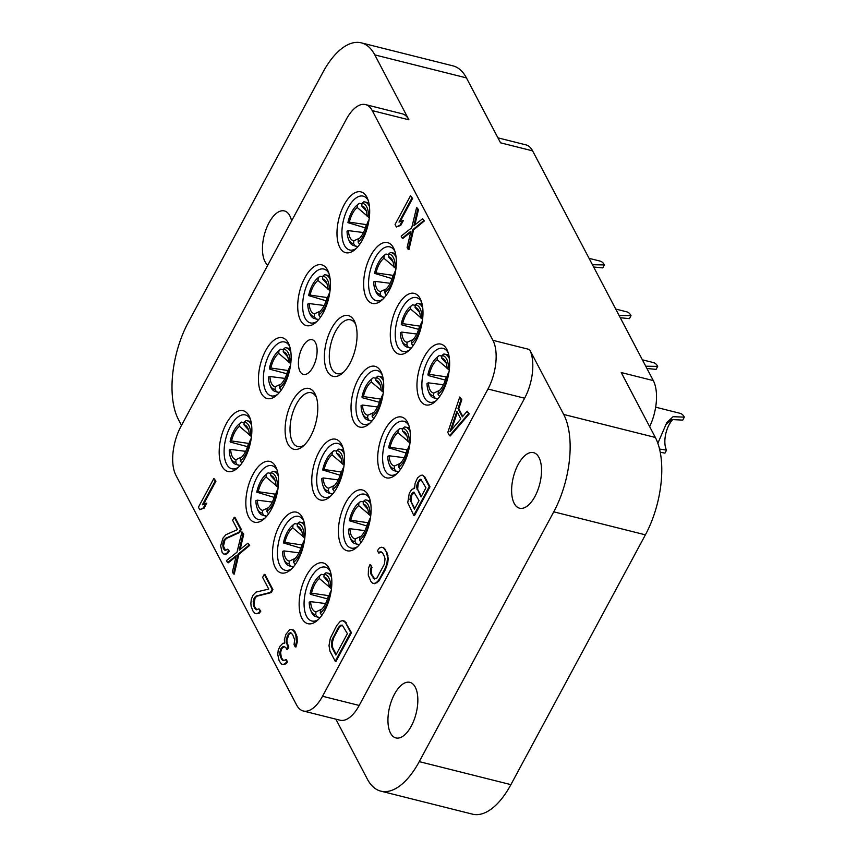 <?xml version="1.0" encoding="UTF-8"?>
<svg xmlns="http://www.w3.org/2000/svg" width="857" height="857" viewBox="0 0 857 857"><rect width="100%" height="100%" fill="white"/><g stroke="black" fill="none" stroke-linecap="round" stroke-linejoin="round"><path stroke-width="1.29" d="M529.583 349.527A35.812 17.044 104.1 0 1 524.623 398.216L359.19 705.45A35.812 17.044 104.1 0 1 339.983 720.201L303.324 710.999A35.812 17.044 -75.9 0 1 296.586 704.979L175.899 475.26A35.812 17.044 -75.9 0 1 180.87 426.572L346.292 119.337A35.812 17.044 -75.9 0 1 365.5 104.586A35.812 17.044 -75.9 0 1 372.249 110.607L492.925 340.325L529.583 349.527L563.692 414.445L655.337 437.456L621.229 372.538L653.302 380.594L532.615 150.864L500.542 142.819L466.433 77.891L374.798 54.891L408.907 119.809L372.249 110.607M655.337 437.456A71.613 34.076 104.1 0 1 645.396 534.832L510.901 784.637A71.613 34.076 104.1 0 1 472.464 814.15L380.829 791.14A71.613 34.076 -75.9 0 1 367.342 779.109L335.858 719.162M181.513 425.372L178.449 419.544A71.613 34.076 -75.9 0 1 188.379 322.168L322.885 72.363A71.613 34.076 -75.9 0 1 361.311 42.85A71.613 34.076 -75.9 0 1 374.798 54.891M365.5 104.586L402.158 113.788A35.812 17.044 104.1 0 1 408.907 119.809M267.78 265.156A28.645 13.626 104.1 0 1 269.012 222.734A28.645 13.626 104.1 0 1 284.385 210.929A28.645 13.626 104.1 0 1 291.594 220.935M303.324 710.999A35.812 17.044 -75.9 0 0 322.532 696.248L487.965 389.014A35.812 17.044 -75.9 0 0 492.925 340.325M424.119 357.026A31.334 14.912 -75.9 0 0 417.895 394.402A31.334 14.912 -75.9 0 0 434.703 402.029A31.334 14.912 -75.9 0 0 442.48 391.981A31.334 14.912 -75.9 0 0 447.536 350.909A31.334 14.912 -75.9 0 0 424.119 357.026M384.847 429.957A31.334 14.912 -75.9 0 0 378.623 467.333A31.334 14.912 -75.9 0 0 395.441 474.96A31.334 14.912 -75.9 0 0 403.219 464.912A31.334 14.912 -75.9 0 0 408.275 423.84A31.334 14.912 -75.9 0 0 384.847 429.957M345.575 502.888A31.334 14.912 -75.9 0 0 339.351 540.264A31.334 14.912 -75.9 0 0 356.169 547.891A31.334 14.912 -75.9 0 0 363.946 537.842A31.334 14.912 -75.9 0 0 369.003 496.771A31.334 14.912 -75.9 0 0 345.575 502.888M306.313 575.818A31.334 14.912 -75.9 0 0 300.089 613.194A31.334 14.912 -75.9 0 0 316.897 620.822A31.334 14.912 -75.9 0 0 324.674 610.773A31.334 14.912 -75.9 0 0 329.731 569.701A31.334 14.912 -75.9 0 0 306.313 575.818M397.466 306.281A31.334 14.912 -75.9 0 0 391.242 343.668A31.334 14.912 -75.9 0 0 408.05 351.284A31.334 14.912 -75.9 0 0 415.827 341.247A31.334 14.912 -75.9 0 0 420.883 300.175A31.334 14.912 -75.9 0 0 397.466 306.281M358.194 379.212A31.334 14.912 -75.9 0 0 351.97 416.598A31.334 14.912 -75.9 0 0 368.778 424.215A31.334 14.912 -75.9 0 0 376.555 414.177A31.334 14.912 -75.9 0 0 381.611 373.106A31.334 14.912 -75.9 0 0 358.194 379.212M318.922 452.153A31.334 14.912 -75.9 0 0 312.698 489.529A31.334 14.912 -75.9 0 0 329.517 497.146A31.334 14.912 -75.9 0 0 337.294 487.108A31.334 14.912 -75.9 0 0 342.35 446.036A31.334 14.912 -75.9 0 0 318.922 452.153M279.65 525.084A31.334 14.912 -75.9 0 0 273.426 562.46A31.334 14.912 -75.9 0 0 290.244 570.076A31.334 14.912 -75.9 0 0 298.022 560.039A31.334 14.912 -75.9 0 0 303.078 518.967A31.334 14.912 -75.9 0 0 279.65 525.084M370.802 255.547A31.334 14.912 -75.9 0 0 364.579 292.923A31.334 14.912 -75.9 0 0 381.397 300.55A31.334 14.912 -75.9 0 0 389.174 290.502A31.334 14.912 -75.9 0 0 394.231 249.43A31.334 14.912 -75.9 0 0 370.802 255.547M331.541 328.477A31.334 14.912 -75.9 0 0 325.317 365.853A31.334 14.912 -75.9 0 0 342.125 373.481A31.334 14.912 -75.9 0 0 349.902 363.432A31.334 14.912 -75.9 0 0 354.959 322.361A31.334 14.912 -75.9 0 0 331.541 328.477M292.269 401.408A31.334 14.912 -75.9 0 0 286.045 438.784A31.334 14.912 -75.9 0 0 302.853 446.411A31.334 14.912 -75.9 0 0 310.63 436.363A31.334 14.912 -75.9 0 0 315.687 395.291A31.334 14.912 -75.9 0 0 292.269 401.408M252.997 474.339A31.334 14.912 -75.9 0 0 246.773 511.715A31.334 14.912 -75.9 0 0 263.592 519.342A31.334 14.912 -75.9 0 0 271.369 509.294A31.334 14.912 -75.9 0 0 276.425 468.222A31.334 14.912 -75.9 0 0 252.997 474.339M344.15 204.812A31.334 14.912 -75.9 0 0 337.926 242.188A31.334 14.912 -75.9 0 0 354.744 249.815A31.334 14.912 -75.9 0 0 362.522 239.767A31.334 14.912 -75.9 0 0 367.578 198.695A31.334 14.912 -75.9 0 0 344.15 204.812M304.878 277.743A31.334 14.912 -75.9 0 0 298.654 315.119A31.334 14.912 -75.9 0 0 315.472 322.746A31.334 14.912 -75.9 0 0 323.25 312.698A31.334 14.912 -75.9 0 0 328.306 271.626A31.334 14.912 -75.9 0 0 304.878 277.743M265.616 350.674A31.334 14.912 -75.9 0 0 259.392 388.05A31.334 14.912 -75.9 0 0 276.2 395.677A31.334 14.912 -75.9 0 0 283.978 385.629A31.334 14.912 -75.9 0 0 289.034 344.557A31.334 14.912 -75.9 0 0 265.616 350.674M226.344 423.604A31.334 14.912 -75.9 0 0 220.12 460.98A31.334 14.912 -75.9 0 0 236.928 468.608A31.334 14.912 -75.9 0 0 244.706 458.559A31.334 14.912 -75.9 0 0 249.762 417.488A31.334 14.912 -75.9 0 0 226.344 423.604M302.51 347.064A17.901 8.516 104.1 0 1 312.119 339.693A17.901 8.516 104.1 0 1 313.009 367.042A17.901 8.516 104.1 0 1 303.399 374.423A17.901 8.516 104.1 0 1 302.51 347.064M449.539 435.742L450.3 435.934L469.261 413.877L467.183 411.189L462.362 416.856L457.992 408.532L461.066 399.544L459.748 397.048L447.793 432.41L449.539 435.742L468.5 413.685L467.183 411.189M462.769 416.373L458.752 408.725L461.827 399.737L459.748 397.048M414.552 488.351L411.821 489.358L409.292 493.214L407.761 502.652L413.77 515.336L429.228 486.626L423.979 476.631L422.555 475.164L420.701 475.335L417.52 477.938L415.109 483.252L414.552 488.383L413.792 488.158M413.77 515.336L414.531 515.528L429.989 486.808L424.74 476.824L422.555 475.164M374.734 579.011L371.767 574.383L371.22 569.637L371.992 567.388L370.685 564.892L369.913 564.699L368.489 568.17L368.264 575.165L370.995 581.603L372.42 583.081L374.713 583.713L378.665 581.325L385.457 569.519L387.76 562.77L388.2 558.668L387.225 553.086L383.829 547.869L381.536 547.237L379.351 548.019L377.487 550.655L378.794 553.151L381.526 551.94M335.226 661.197L335.987 661.39L351.456 632.67L344.782 621.218L342.489 620.586L340.293 621.357L336.683 625.61L330.32 638.251L329.002 645.632L329.977 651.213L335.226 661.197L350.684 632.487L345.446 622.493L342.489 620.586M240.185 549.348L243.752 534.072L241.942 531.876L237.014 552.197L226.484 560.596L227.534 562.588L236.232 555.647L232.429 571.908L233.479 573.911L238.064 554.2L248.937 545.202L247.887 543.199L239.189 550.151L242.992 533.879L241.942 531.876M227.534 562.588L228.294 562.781L235.996 556.632M233.479 573.911L234.24 574.104L238.835 554.393L249.698 545.384L247.887 543.199M414.884 224.898L418.452 209.611L416.641 207.426L411.724 227.748L401.183 236.136L402.233 238.139L410.932 231.186L407.129 247.459L408.178 249.451L412.774 229.74L423.637 220.742L422.587 218.739L413.888 225.691L417.691 209.419L416.641 207.426M402.233 238.139L402.994 238.321L410.696 232.172M408.178 249.451L408.939 249.644L413.535 229.933L424.397 220.935L422.587 218.739M396.373 226.976L400.755 225.391L403.379 220.506L399.008 222.092L411.831 198.267L410.524 195.771L395.056 224.48L396.373 226.976L399.983 225.198L402.619 220.313M400.187 221.513L412.592 198.46L410.524 195.771M225.584 550.515L223.441 546.134L224.877 540.189L226.537 538.41L239.66 532.465L241.31 529.412L235.011 517.424L234.24 517.232L232.601 520.285L237.496 529.605L225.884 534.725L223.056 538.003L220.645 545.78L222.102 552.272L223.656 553.986L225.016 554.104L227.03 552.99L228.519 550.88L227.651 549.208L225.134 550.601L223.227 548.212L222.82 543.724L224.106 539.996L225.777 538.217L238.899 532.272L240.538 529.219L234.24 517.232M223.656 553.986L225.777 554.286L227.801 553.183L229.29 551.072L227.651 549.208M199.735 509.69L204.116 508.105L206.751 503.209L202.37 504.805L215.193 480.981L213.886 478.474L198.428 507.194L199.735 509.69L203.355 507.912L205.98 503.027M203.548 504.216L215.964 481.163L213.886 478.474M256.821 609.83L254.7 606.874L253.94 604.174L255.15 597.822L256.907 596.215L271.251 592.594L272.89 589.541L265.017 574.554L264.256 574.361L262.617 577.414L268.734 589.07L256.029 592.101L253.072 595.133L251.315 599.214L250.876 603.328L251.09 606.21L252.954 610.987L254.808 613.28L256.339 613.73L258.535 612.948L260.067 610.923L258.975 608.845L256.232 609.809L253.94 606.681L253.179 601.518L254.39 597.629L256.136 596.022L270.48 592.401L272.13 589.348L264.256 574.361M256.339 613.73L259.296 613.141L260.828 611.116L258.975 608.845M283.003 664.464L285.949 663.875L287.491 661.85L286.399 659.772L282.896 660.554L281.471 659.087L279.832 654.727L279.832 652.252L281.042 648.363L282.799 646.756L283.892 646.371L285.863 647.646L286.731 649.306L288.048 646.864L286.195 642.097L286.195 639.622L288.391 633.901L290.362 632.702L292.548 634.394L294.626 639.59L294.069 644.721L295.162 646.799L296.479 641.893L295.719 634.255L292.773 629.874L289.923 629.402L285.981 634.266L284.331 639.793L284.77 643.093L282.906 643.264L279.95 646.285L278.193 650.367L277.754 654.48L279.168 660.886L281.471 664.025L283.003 664.464L285.188 663.682L286.72 661.658L285.627 659.579M283.485 660.565L281.364 657.608L280.593 652.445L281.803 648.556L284.353 646.671M286.731 649.306L287.502 649.499L288.809 647.056L286.956 642.279L286.956 639.815L289.152 634.094L291.08 632.916M295.162 646.799L295.933 646.992L297.25 642.075L297.036 636.719L294.733 631.116L291.241 629.434M380.829 791.14A71.613 34.076 -75.9 0 0 419.255 761.627L553.761 511.833A71.613 34.076 -75.9 0 0 563.692 414.445M518.174 464.451A28.645 13.626 104.1 0 1 533.547 452.646A28.645 13.626 104.1 0 1 534.972 496.407A28.645 13.626 104.1 0 1 519.599 508.212A28.645 13.626 104.1 0 1 518.174 464.451M394.499 694.149A28.645 13.626 -75.9 0 0 395.913 737.92A28.645 13.626 -75.9 0 0 411.285 726.115A28.645 13.626 -75.9 0 0 409.871 682.343A28.645 13.626 -75.9 0 0 394.499 694.149M653.302 380.594A35.812 17.044 104.1 0 1 649.66 426.657M497.928 137.838L525.877 144.854A35.812 17.044 104.1 0 1 532.615 150.864M361.311 42.85L452.957 65.86A71.613 34.076 104.1 0 1 466.433 77.891M657.855 443.283L666.789 422.608L673.056 416.695L684.336 417.134A22.443 10.68 -75.9 0 0 680.094 413.32L655.659 407.182M665.846 424.547L672.006 419.555L682.729 420.112L684.336 417.134M659.547 449.036L666.553 450.15L664.957 453.128L660.233 452.228M673.024 419.319A18.736 8.913 -75.9 0 0 669.135 424.644A18.736 8.913 -75.9 0 0 666.553 450.15M645.75 366.207L657.683 366.389A22.443 10.68 -75.9 0 0 653.43 362.586L642.386 359.811M646.939 368.489L656.076 369.367L657.683 366.389M619.086 315.472L631.02 315.655A22.443 10.68 -75.9 0 0 626.778 311.841L615.733 309.066M620.286 317.743L629.424 318.633L631.02 315.655M355.634 324.246A27.756 13.209 104.1 0 0 350.534 319.811A27.756 13.209 104.1 0 0 335.644 331.241A27.756 13.209 -75.9 0 0 337.015 373.641A27.756 13.209 -75.9 0 0 343.614 372.142M316.362 397.177A27.756 13.209 104.1 0 0 311.262 392.742A27.756 13.209 104.1 0 0 296.372 404.172A27.756 13.209 -75.9 0 0 297.743 446.572A27.756 13.209 -75.9 0 0 304.342 445.072M592.433 264.727L604.367 264.92A22.443 10.68 -75.9 0 0 600.125 261.106L589.07 258.332M593.633 267.009L602.771 267.898L604.367 264.92M448.211 352.795A27.756 13.209 104.1 0 0 443.112 348.349A27.756 13.209 104.1 0 0 428.221 359.79A27.756 13.209 -75.9 0 0 429.593 402.19A27.756 13.209 -75.9 0 0 436.192 400.68M436.545 357.765L437.991 356.512A22.518 10.713 104.1 0 1 439.234 355.548L437.488 357.026A20.622 9.813 -75.9 0 0 436.545 357.765A20.622 9.813 -75.9 0 0 427.879 374.863L428.436 375.591L445.329 380.09M441.944 356.094L439.234 355.548M437.488 357.026L437.209 359.736L447.065 368.092M427.879 374.863L429.325 374.37A17.879 8.506 104.1 0 1 437.209 359.736M429.325 374.37L446.84 376.909M446.283 363.25L441.73 358.215L441.998 355.505L443.755 354.027A22.518 10.713 104.1 0 1 444.579 354.123A22.518 10.713 104.1 0 1 449.389 358.665M441.73 358.215A17.879 8.506 104.1 0 1 445.565 361.44A17.879 8.506 104.1 0 1 447.075 368.392L448.522 367.91A20.622 9.813 -75.9 0 0 441.998 355.505M449.464 367.932L448.522 367.91M449.272 369.945L447.075 368.392M447.654 376.394L446.218 376.876A17.879 8.506 104.1 0 1 438.334 391.52L438.056 394.231A20.622 9.813 -75.9 0 0 447.654 376.394L448.168 376.405M439.662 396.555L438.056 394.231M440.005 396.063A22.518 10.713 104.1 0 1 439.416 396.491M439.62 390.353L433.813 393.042L433.535 395.752L434.895 398.012L437.852 398.901M433.813 393.042A17.879 8.506 104.1 0 1 428.457 382.854L427.011 383.336A20.622 9.813 -75.9 0 0 428.254 390.792A20.622 9.813 -75.9 0 0 433.535 395.752M434.895 398.012A22.518 10.713 104.1 0 1 433.61 397.798A22.518 10.713 104.1 0 1 428.939 392.581L428.254 390.792M443.444 384.761L428.457 382.854M408.95 425.725A27.756 13.209 104.1 0 0 403.84 421.28A27.756 13.209 104.1 0 0 388.949 432.721A27.756 13.209 -75.9 0 0 390.331 475.121A27.756 13.209 -75.9 0 0 396.92 473.621M397.273 430.696L398.719 429.443A22.518 10.713 104.1 0 1 399.962 428.479L398.216 429.957A20.622 9.813 -75.9 0 0 397.273 430.696A20.622 9.813 -75.9 0 0 388.607 447.793L406.057 453.021M402.672 429.025L399.962 428.479M398.216 429.957L397.937 432.667L407.793 441.023M388.607 447.793L390.053 447.3A17.879 8.506 104.1 0 1 397.937 432.667M390.053 447.3L407.568 449.839M407.011 436.181L402.458 431.146L402.736 428.436L404.483 426.957A22.518 10.713 104.1 0 1 405.307 427.054A22.518 10.713 104.1 0 1 410.128 431.596M402.458 431.146A17.879 8.506 104.1 0 1 406.293 434.37A17.879 8.506 104.1 0 1 407.814 441.334L409.25 440.841A20.622 9.813 -75.9 0 0 402.736 428.436M410.192 440.862L409.25 440.841M410 442.876L407.814 441.334M408.393 449.325L406.946 449.807A17.879 8.506 104.1 0 1 399.062 464.451L398.784 467.161A20.622 9.813 -75.9 0 0 408.393 449.325L408.907 449.336M400.39 469.497L398.784 467.161M400.733 468.993A22.518 10.713 104.1 0 1 400.155 469.422M400.348 463.294L394.541 465.972L394.263 468.683L395.634 470.943L398.58 471.832M394.541 465.972A17.879 8.506 104.1 0 1 389.185 455.785L387.739 456.267A20.622 9.813 -75.9 0 0 388.982 463.723A20.622 9.813 -75.9 0 0 394.263 468.683M395.634 470.943A22.518 10.713 104.1 0 1 394.338 470.729A22.518 10.713 104.1 0 1 389.667 465.512L388.982 463.723M404.172 457.692L389.185 455.785M369.678 498.656A27.756 13.209 104.1 0 0 364.579 494.21A27.756 13.209 104.1 0 0 349.688 505.651A27.756 13.209 -75.9 0 0 351.059 548.052A27.756 13.209 -75.9 0 0 357.658 546.552M358.012 503.627L359.458 502.373A22.518 10.713 104.1 0 1 360.69 501.409L358.944 502.888A20.622 9.813 -75.9 0 0 358.012 503.627A20.622 9.813 -75.9 0 0 349.335 520.724L366.796 525.952M363.4 501.956L360.69 501.409M358.944 502.888L358.665 505.598L368.531 513.954M349.335 520.724L350.781 520.242A17.879 8.506 104.1 0 1 358.665 505.598M350.781 520.242L368.296 522.77M367.739 509.112L363.186 504.077L363.464 501.366L365.211 499.888A22.518 10.713 104.1 0 1 366.035 499.985A22.518 10.713 104.1 0 1 370.856 504.527M363.186 504.077A17.879 8.506 104.1 0 1 367.021 507.301A17.879 8.506 104.1 0 1 368.542 514.264L369.988 513.772A20.622 9.813 -75.9 0 0 363.464 501.366M370.931 513.793L369.988 513.772M370.727 515.807L368.542 514.264M369.121 522.256L367.674 522.738A17.879 8.506 104.1 0 1 359.79 537.382L359.512 540.092A20.622 9.813 -75.9 0 0 369.121 522.256L369.635 522.267M361.118 542.427L359.512 540.092M361.472 541.924A22.518 10.713 104.1 0 1 360.883 542.352M361.076 536.225L355.269 538.903L354.991 541.613L356.362 543.874L359.308 544.763M355.269 538.903A17.879 8.506 104.1 0 1 349.924 528.715L348.478 529.197A20.622 9.813 -75.9 0 0 349.72 536.653A20.622 9.813 -75.9 0 0 354.991 541.613M356.362 543.874A22.518 10.713 104.1 0 1 355.066 543.659A22.518 10.713 104.1 0 1 350.395 538.442L349.72 536.653M364.9 530.622L349.924 528.715M330.406 571.587A27.756 13.209 104.1 0 0 325.306 567.152A27.756 13.209 104.1 0 0 310.416 578.582A27.756 13.209 -75.9 0 0 311.787 620.982A27.756 13.209 -75.9 0 0 318.386 619.482M318.74 576.557L320.186 575.304A22.518 10.713 104.1 0 1 321.429 574.34L319.672 575.818A20.622 9.813 -75.9 0 0 318.74 576.557A20.622 9.813 -75.9 0 0 310.073 593.655L310.63 594.383L327.524 598.882M324.139 574.886L321.429 574.34M319.672 575.818L319.404 578.529L329.259 586.884M310.073 593.655L311.52 593.173A17.879 8.506 104.1 0 1 319.404 578.529M311.52 593.173L329.024 595.701M328.467 582.042L323.914 577.007L324.192 574.297L325.939 572.819A22.518 10.713 104.1 0 1 326.763 572.915A22.518 10.713 104.1 0 1 331.584 577.457M323.914 577.007A17.879 8.506 104.1 0 1 327.749 580.232A17.879 8.506 104.1 0 1 329.27 587.195L330.716 586.702A20.622 9.813 -75.9 0 0 324.192 574.297M331.659 586.724L330.716 586.702M331.455 588.738L329.27 587.195M329.849 595.187L328.402 595.669A17.879 8.506 104.1 0 1 320.518 610.313L320.239 613.023A20.622 9.813 -75.9 0 0 329.849 595.187L330.363 595.197M321.846 615.358L320.239 613.023M322.2 614.855A22.518 10.713 104.1 0 1 321.611 615.283M321.814 609.156L315.997 611.834L315.73 614.544L317.09 616.804L320.036 617.693M315.997 611.834A17.879 8.506 104.1 0 1 310.652 601.646L309.206 602.128A20.622 9.813 -75.9 0 0 310.448 609.584A20.622 9.813 -75.9 0 0 315.73 614.544M317.09 616.804A22.518 10.713 104.1 0 1 315.805 616.59A22.518 10.713 104.1 0 1 311.123 611.373L310.448 609.584M325.628 603.553L310.652 601.646M421.558 302.05A27.756 13.209 104.1 0 0 416.459 297.615A27.756 13.209 104.1 0 0 401.569 309.056A27.756 13.209 -75.9 0 0 402.94 351.445A27.756 13.209 -75.9 0 0 409.539 349.945M409.892 307.031L411.339 305.767A22.518 10.713 104.1 0 1 412.581 304.803L410.824 306.281A20.622 9.813 -75.9 0 0 409.892 307.031A20.622 9.813 -75.9 0 0 401.226 324.117L401.783 324.846L418.677 329.345M415.291 305.349L412.581 304.803M410.824 306.281L410.557 308.991L420.412 317.347M401.226 324.117L402.672 323.635A17.879 8.506 104.1 0 1 410.557 308.991M402.672 323.635L420.176 326.174M419.619 312.505L415.067 307.47L415.345 304.76L417.091 303.282A22.518 10.713 104.1 0 1 417.916 303.378A22.518 10.713 104.1 0 1 422.737 307.931M415.067 307.47A17.879 8.506 104.1 0 1 418.902 310.705A17.879 8.506 104.1 0 1 420.423 317.658L421.869 317.176A20.622 9.813 -75.9 0 0 415.345 304.76M422.812 317.197L421.869 317.176M422.608 319.2L420.423 317.658M421.001 325.649L419.555 326.142A17.879 8.506 104.1 0 1 411.671 340.775L411.392 343.486A20.622 9.813 -75.9 0 0 421.001 325.649L421.515 325.66M412.999 345.821L411.392 343.486M413.353 345.328A22.518 10.713 104.1 0 1 412.763 345.746M412.967 339.618L407.15 342.297L406.882 345.007L408.243 347.267L411.189 348.156M407.15 342.297A17.879 8.506 104.1 0 1 401.804 332.109L400.358 332.602A20.622 9.813 -75.9 0 0 401.601 340.047A20.622 9.813 -75.9 0 0 406.882 345.007M408.243 347.267A22.518 10.713 104.1 0 1 406.957 347.053A22.518 10.713 104.1 0 1 402.276 341.847L401.601 340.047M416.781 334.026L401.804 332.109M382.286 374.98A27.756 13.209 104.1 0 0 377.187 370.545A27.756 13.209 104.1 0 0 362.297 381.986A27.756 13.209 -75.9 0 0 363.668 424.376A27.756 13.209 -75.9 0 0 370.267 422.876M370.62 379.962L372.067 378.698A22.518 10.713 104.1 0 1 373.309 377.733L371.563 379.212A20.622 9.813 -75.9 0 0 370.62 379.962A20.622 9.813 -75.9 0 0 361.954 397.048L362.511 397.777L379.405 402.276M376.019 378.28L373.309 377.733M371.563 379.212L371.285 381.922L381.14 390.278M361.954 397.048L363.4 396.566A17.879 8.506 104.1 0 1 371.285 381.922M363.4 396.566L380.915 399.105M380.358 385.436L375.805 380.401L376.073 377.691L377.83 376.212A22.518 10.713 104.1 0 1 378.655 376.309A22.518 10.713 104.1 0 1 383.465 380.862M375.805 380.401A17.879 8.506 104.1 0 1 379.64 383.636A17.879 8.506 104.1 0 1 381.151 390.588L382.597 390.106A20.622 9.813 -75.9 0 0 376.073 377.691M383.54 390.128L382.597 390.106M383.347 392.131L381.151 390.588M381.729 398.58L380.294 399.073A17.879 8.506 104.1 0 1 372.409 413.706L372.131 416.416A20.622 9.813 -75.9 0 0 381.729 398.58L382.243 398.591M373.738 418.752L372.131 416.416M374.08 418.259A22.518 10.713 104.1 0 1 373.491 418.677M373.695 412.549L367.889 415.227L367.61 417.937L368.971 420.198L371.927 421.087M367.889 415.227A17.879 8.506 104.1 0 1 362.532 405.05L361.086 405.532A20.622 9.813 -75.9 0 0 362.329 412.978A20.622 9.813 -75.9 0 0 367.61 417.937M368.971 420.198A22.518 10.713 104.1 0 1 367.685 419.984A22.518 10.713 104.1 0 1 363.014 414.777L362.329 412.978M377.519 406.957L362.532 405.05M343.025 447.911A27.756 13.209 104.1 0 0 337.915 443.476A27.756 13.209 104.1 0 0 323.025 454.917A27.756 13.209 -75.9 0 0 324.407 497.306A27.756 13.209 -75.9 0 0 330.995 495.807M331.348 452.892L332.795 451.628A22.518 10.713 104.1 0 1 334.037 450.664L332.291 452.142A20.622 9.813 -75.9 0 0 331.348 452.892A20.622 9.813 -75.9 0 0 322.682 469.99L340.133 475.217M336.747 451.211L334.037 450.664M332.291 452.142L332.013 454.853L341.868 463.209M322.682 469.99L324.128 469.497A17.879 8.506 104.1 0 1 332.013 454.853M324.128 469.497L341.643 472.036M341.086 458.366L336.533 453.332L336.812 450.621L338.558 449.143A22.518 10.713 104.1 0 1 339.383 449.239A22.518 10.713 104.1 0 1 344.203 453.792M336.533 453.332A17.879 8.506 104.1 0 1 340.368 456.567A17.879 8.506 104.1 0 1 341.889 463.519L343.325 463.037A20.622 9.813 -75.9 0 0 336.812 450.621M344.268 463.059L343.325 463.037M344.075 465.062L341.889 463.519M342.468 471.511L341.022 472.003A17.879 8.506 104.1 0 1 333.137 486.637L332.859 489.347A20.622 9.813 -75.9 0 0 342.468 471.511L342.982 471.521M334.466 491.682L332.859 489.347M334.808 491.19A22.518 10.713 104.1 0 1 334.23 491.618M334.423 485.48L328.617 488.169L328.338 490.868L329.709 493.139L332.655 494.018M328.617 488.169A17.879 8.506 104.1 0 1 323.26 477.981L321.814 478.463A20.622 9.813 -75.9 0 0 323.057 485.919A20.622 9.813 -75.9 0 0 328.338 490.868M329.709 493.139A22.518 10.713 104.1 0 1 328.413 492.914A22.518 10.713 104.1 0 1 323.742 487.708L323.057 485.919M338.247 479.888L323.26 477.981M303.753 520.852A27.756 13.209 104.1 0 0 298.654 516.407A27.756 13.209 104.1 0 0 283.763 527.848A27.756 13.209 -75.9 0 0 285.135 570.237A27.756 13.209 -75.9 0 0 291.734 568.737M292.087 525.823L293.533 524.559A22.518 10.713 104.1 0 1 294.765 523.595L293.019 525.073A20.622 9.813 -75.9 0 0 292.087 525.823A20.622 9.813 -75.9 0 0 283.41 542.92L300.871 548.148M297.475 524.141L294.765 523.595M293.019 525.073L292.74 527.783L302.607 536.139M283.41 542.92L284.856 542.427A17.879 8.506 104.1 0 1 292.74 527.783M284.856 542.427L302.371 544.966M301.814 531.297L297.261 526.262L297.54 523.552L299.286 522.074A22.518 10.713 104.1 0 1 300.111 522.17A22.518 10.713 104.1 0 1 304.931 526.723M297.261 526.262A17.879 8.506 104.1 0 1 301.096 529.497A17.879 8.506 104.1 0 1 302.617 536.45L304.064 535.968A20.622 9.813 -75.9 0 0 297.54 523.552M305.006 535.989L304.064 535.968M304.803 537.992L302.617 536.45M303.196 544.441L301.75 544.934A17.879 8.506 104.1 0 1 293.865 559.578L293.587 562.278A20.622 9.813 -75.9 0 0 303.196 544.441L303.71 544.452M295.194 564.613L293.587 562.278M295.547 564.12A22.518 10.713 104.1 0 1 294.958 564.549M295.151 558.41L289.345 561.099L289.066 563.799L290.437 566.07L293.383 566.948M289.345 561.099A17.879 8.506 104.1 0 1 283.999 550.912L282.553 551.394A20.622 9.813 -75.9 0 0 283.796 558.85A20.622 9.813 -75.9 0 0 289.066 563.799M290.437 566.07A22.518 10.713 104.1 0 1 289.141 565.845A22.518 10.713 104.1 0 1 284.47 560.639L283.796 558.85M298.975 552.819L283.999 550.912M394.906 251.315A27.756 13.209 104.1 0 0 389.806 246.88A27.756 13.209 104.1 0 0 374.916 258.311A27.756 13.209 -75.9 0 0 376.287 300.711A27.756 13.209 -75.9 0 0 382.886 299.211M383.24 256.286L384.686 255.032A22.518 10.713 104.1 0 1 385.918 254.068L384.172 255.547A20.622 9.813 -75.9 0 0 383.24 256.286A20.622 9.813 -75.9 0 0 374.563 273.383L392.024 278.611M388.628 254.615L385.918 254.068M384.172 255.547L383.893 258.257L393.759 266.613M374.563 273.383L376.009 272.901A17.879 8.506 104.1 0 1 383.893 258.257M376.009 272.901L393.524 275.429M392.967 261.771L388.414 256.736L388.692 254.026L390.438 252.547A22.518 10.713 104.1 0 1 391.263 252.644A22.518 10.713 104.1 0 1 396.084 257.196M388.414 256.736A17.879 8.506 104.1 0 1 392.249 259.96A17.879 8.506 104.1 0 1 393.77 266.923L395.216 266.431A20.622 9.813 -75.9 0 0 388.692 254.026M396.159 266.452L395.216 266.431M395.955 268.466L393.77 266.923M394.349 274.915L392.902 275.397A17.879 8.506 104.1 0 1 385.018 290.041L384.739 292.751A20.622 9.813 -75.9 0 0 394.349 274.915L394.863 274.926M386.346 295.087L384.739 292.751M386.7 294.583A22.518 10.713 104.1 0 1 386.111 295.012M386.303 288.884L380.497 291.562L380.219 294.272L381.59 296.533L384.536 297.422M380.497 291.562A17.879 8.506 104.1 0 1 375.152 281.375L373.706 281.857A20.622 9.813 -75.9 0 0 374.948 289.312A20.622 9.813 -75.9 0 0 380.219 294.272M381.59 296.533A22.518 10.713 104.1 0 1 380.294 296.318A22.518 10.713 104.1 0 1 375.623 291.101L374.948 289.312M390.128 283.281L375.152 281.375M277.1 470.107A27.756 13.209 104.1 0 0 271.99 465.672A27.756 13.209 104.1 0 0 257.1 477.103A27.756 13.209 -75.9 0 0 258.482 519.503A27.756 13.209 -75.9 0 0 265.07 518.003M265.424 475.078L266.87 473.825A22.518 10.713 104.1 0 1 268.112 472.86L266.366 474.339A20.622 9.813 -75.9 0 0 265.424 475.078A20.622 9.813 -75.9 0 0 256.757 492.175L274.208 497.403M270.823 473.407L268.112 472.86M266.366 474.339L266.088 477.049L275.943 485.405M256.757 492.175L258.203 491.693A17.879 8.506 104.1 0 1 266.088 477.049M258.203 491.693L275.718 494.221M275.161 480.563L270.608 475.528L270.887 472.818L272.633 471.339A22.518 10.713 104.1 0 1 273.458 471.436A22.518 10.713 104.1 0 1 278.279 475.989M270.608 475.528A17.879 8.506 104.1 0 1 274.444 478.763A17.879 8.506 104.1 0 1 275.965 485.715L277.4 485.223A20.622 9.813 -75.9 0 0 270.887 472.818M278.343 485.244L277.4 485.223M278.15 487.258L275.965 485.715M276.543 493.707L275.097 494.189A17.879 8.506 104.1 0 1 267.213 508.833L266.934 511.543A20.622 9.813 -75.9 0 0 276.543 493.707L277.057 493.718M268.541 513.879L266.934 511.543M268.884 513.375A22.518 10.713 104.1 0 1 268.305 513.804M268.498 507.676L262.692 510.354L262.413 513.064L263.785 515.325L266.731 516.214M262.692 510.354A17.879 8.506 104.1 0 1 257.336 500.167L255.889 500.659A20.622 9.813 -75.9 0 0 257.132 508.105A20.622 9.813 -75.9 0 0 262.413 513.064M263.785 515.325A22.518 10.713 104.1 0 1 262.488 515.111A22.518 10.713 104.1 0 1 257.818 509.894L257.132 508.105M272.322 502.073L257.336 500.167M368.253 200.581A27.756 13.209 104.1 0 0 363.143 196.135A27.756 13.209 104.1 0 0 348.253 207.576A27.756 13.209 -75.9 0 0 349.635 249.976A27.756 13.209 -75.9 0 0 356.223 248.466M356.576 205.551L358.022 204.287A22.518 10.713 104.1 0 1 359.265 203.323L357.519 204.802A20.622 9.813 -75.9 0 0 356.576 205.551A20.622 9.813 -75.9 0 0 347.91 222.649L365.361 227.876M361.975 203.88L359.265 203.323M357.519 204.802L357.24 207.512L367.096 215.878M347.91 222.649L349.356 222.156A17.879 8.506 104.1 0 1 357.24 207.512M349.356 222.156L366.871 224.695M366.314 211.026L361.761 205.991L362.04 203.28L363.786 201.802A22.518 10.713 104.1 0 1 364.611 201.909A22.518 10.713 104.1 0 1 369.431 206.451M361.761 205.991A17.879 8.506 104.1 0 1 365.596 209.226A17.879 8.506 104.1 0 1 367.117 216.178L368.553 215.696A20.622 9.813 -75.9 0 0 362.04 203.28M369.496 215.718L368.553 215.696M369.303 217.721L367.117 216.178M367.696 224.17L366.25 224.663A17.879 8.506 104.1 0 1 358.365 239.307L358.087 242.017A20.622 9.813 -75.9 0 0 367.696 224.17L368.21 224.18M359.694 244.341L358.087 242.017M360.036 243.849A22.518 10.713 104.1 0 1 359.458 244.277M359.651 238.139L353.845 240.828L353.566 243.538L354.937 245.798L357.883 246.677M353.845 240.828A17.879 8.506 104.1 0 1 348.488 230.64L347.053 231.122A20.622 9.813 -75.9 0 0 348.285 238.578A20.622 9.813 -75.9 0 0 353.566 243.538M354.937 245.798A22.518 10.713 104.1 0 1 353.641 245.584A22.518 10.713 104.1 0 1 348.97 240.367L348.285 238.578M363.475 232.547L348.488 230.64M328.981 273.512A27.756 13.209 104.1 0 0 323.882 269.066A27.756 13.209 104.1 0 0 308.991 280.507A27.756 13.209 -75.9 0 0 310.363 322.907A27.756 13.209 -75.9 0 0 316.961 321.396M317.315 278.482L318.761 277.218A22.518 10.713 104.1 0 1 319.993 276.254L318.247 277.743A20.622 9.813 -75.9 0 0 317.315 278.482A20.622 9.813 -75.9 0 0 308.638 295.579L326.099 300.807M322.703 276.811L319.993 276.254M318.247 277.743L317.968 280.443L327.835 288.809M308.638 295.579L310.084 295.087A17.879 8.506 104.1 0 1 317.968 280.443M310.084 295.087L327.599 297.625M327.042 283.956L322.489 278.921L322.768 276.222L324.514 274.733A22.518 10.713 104.1 0 1 325.339 274.84A22.518 10.713 104.1 0 1 330.159 279.382M322.489 278.921A17.879 8.506 104.1 0 1 326.324 282.157A17.879 8.506 104.1 0 1 327.845 289.109L329.292 288.627A20.622 9.813 -75.9 0 0 322.768 276.222M330.234 288.648L329.292 288.627M330.031 290.652L327.845 289.109M328.424 297.1L326.978 297.593A17.879 8.506 104.1 0 1 319.093 312.237L318.815 314.947A20.622 9.813 -75.9 0 0 328.424 297.1L328.938 297.111M320.422 317.272L318.815 314.947M320.775 316.779A22.518 10.713 104.1 0 1 320.186 317.208M320.379 311.07L314.573 313.758L314.294 316.469L315.665 318.729L318.611 319.607M314.573 313.758A17.879 8.506 104.1 0 1 309.227 303.571L307.781 304.053A20.622 9.813 -75.9 0 0 309.023 311.509A20.622 9.813 -75.9 0 0 314.294 316.469M315.665 318.729A22.518 10.713 104.1 0 1 314.369 318.515A22.518 10.713 104.1 0 1 309.698 313.298L309.023 311.509M324.203 305.478L309.227 303.571M289.709 346.442A27.756 13.209 104.1 0 0 284.61 341.997A27.756 13.209 104.1 0 0 269.719 353.438A27.756 13.209 -75.9 0 0 271.091 395.838A27.756 13.209 -75.9 0 0 277.689 394.327M278.043 351.413L279.489 350.149A22.518 10.713 104.1 0 1 280.732 349.185L278.975 350.674A20.622 9.813 -75.9 0 0 278.043 351.413A20.622 9.813 -75.9 0 0 269.377 368.51L269.934 369.238L286.827 373.738M283.442 349.742L280.732 349.185M278.975 350.674L278.707 353.373L288.563 361.74M269.377 368.51L270.823 368.017A17.879 8.506 104.1 0 1 278.707 353.373M270.823 368.017L288.327 370.556M287.77 356.887L283.217 351.852L283.496 349.153L285.242 347.663A22.518 10.713 104.1 0 1 286.067 347.771A22.518 10.713 104.1 0 1 290.887 352.313M283.217 351.852A17.879 8.506 104.1 0 1 287.052 355.087A17.879 8.506 104.1 0 1 288.573 362.04L290.02 361.558A20.622 9.813 -75.9 0 0 283.496 349.153M290.962 361.579L290.02 361.558M290.759 363.593L288.573 362.04M289.152 370.031L287.706 370.524A17.879 8.506 104.1 0 1 279.821 385.168L279.543 387.878A20.622 9.813 -75.9 0 0 289.152 370.031L289.666 370.042M281.15 390.203L279.543 387.878M281.503 389.71A22.518 10.713 104.1 0 1 280.914 390.139M281.117 384L275.301 386.689L275.033 389.399L276.393 391.66L279.339 392.538M275.301 386.689A17.879 8.506 104.1 0 1 269.955 376.502L268.509 376.984A20.622 9.813 -75.9 0 0 269.751 384.439A20.622 9.813 -75.9 0 0 275.033 389.399M276.393 391.66A22.518 10.713 104.1 0 1 275.108 391.445A22.518 10.713 104.1 0 1 270.426 386.228L269.751 384.439M284.931 378.408L269.955 376.502M250.437 419.373A27.756 13.209 104.1 0 0 245.338 414.927A27.756 13.209 104.1 0 0 230.447 426.368A27.756 13.209 -75.9 0 0 231.819 468.768A27.756 13.209 -75.9 0 0 238.417 467.258M238.771 424.344L240.217 423.079A22.518 10.713 104.1 0 1 241.46 422.126L239.714 423.604A20.622 9.813 -75.9 0 0 238.771 424.344A20.622 9.813 -75.9 0 0 230.105 441.441L230.662 442.169L247.555 446.668M244.17 422.672L241.46 422.126M239.714 423.604L239.435 426.315L249.291 434.67M230.105 441.441L231.551 440.948A17.879 8.506 104.1 0 1 239.435 426.315M231.551 440.948L249.066 443.487M248.509 429.828L243.956 424.783L244.224 422.083L245.98 420.605A22.518 10.713 104.1 0 1 246.805 420.701A22.518 10.713 104.1 0 1 251.626 425.243M243.956 424.783A17.879 8.506 104.1 0 1 247.791 428.018A17.879 8.506 104.1 0 1 249.301 434.97L250.747 434.488A20.622 9.813 -75.9 0 0 244.224 422.083M251.69 434.51L250.747 434.488M251.497 436.524L249.301 434.97M249.88 442.962L248.444 443.455A17.879 8.506 104.1 0 1 240.56 458.099L240.281 460.809A20.622 9.813 -75.9 0 0 249.88 442.962L250.394 442.983M241.888 463.134L240.281 460.809M242.231 462.641A22.518 10.713 104.1 0 1 241.642 463.069M241.845 456.931L236.039 459.62L235.761 462.33L237.121 464.59L240.078 465.469M236.039 459.62A17.879 8.506 104.1 0 1 230.683 449.432L229.237 449.914A20.622 9.813 -75.9 0 0 230.479 457.37A20.622 9.813 -75.9 0 0 235.761 462.33M237.121 464.59A22.518 10.713 104.1 0 1 235.836 464.376A22.518 10.713 104.1 0 1 231.165 459.159L230.479 457.37M245.67 451.339L230.683 449.432M461.827 399.737L461.066 399.544M458.752 408.725L457.992 408.532M469.261 413.877L468.5 413.685M449.979 431.639L456.888 411.392L460.83 418.891L449.979 431.639M451.36 430.01L457.392 412.356M424.74 476.824L423.979 476.631M429.989 486.808L429.228 486.626M414.424 509.176L409.946 499.406L410.932 495.1L413.899 492.079L419.03 500.617L414.424 509.176M417.52 482.887L419.705 479.631L420.798 479.245L425.94 487.794L421.012 496.953L416.523 487.183L417.52 482.887L418.28 483.08L419.266 481.238L418.505 481.056M414.767 508.544L411.039 501.452L410.278 501.259M411.039 501.452L411.703 495.292L414.36 492.368M410.707 499.599L409.946 499.406M410.932 497.542L410.171 497.349M411.703 495.292L410.932 495.1M412.356 494.071L411.596 493.878M413.567 492.657L412.795 492.464M419.266 481.238L421.269 479.545M421.344 496.332L417.616 489.24L418.28 483.08M420.476 479.824L419.705 479.631M417.616 489.24L416.856 489.047M417.295 487.376L416.523 487.183M417.509 485.319L416.748 485.137M383.829 547.869L381.536 547.237M385.254 549.337L383.068 547.677M387.225 553.086L384.493 549.144M387.985 555.775L387.225 555.582L386.464 552.894M388.2 558.668L387.439 558.475L387.225 555.582M387.76 562.77L387 562.578L387.439 558.475M386.882 566.048L386.121 565.856L387 562.578M385.457 569.519L384.697 569.327L386.121 565.856M380.529 578.679L379.758 578.486L384.697 569.327M378.665 581.325L377.894 581.132L379.758 578.486M376.909 582.931L376.148 582.739L377.894 581.132M373.952 583.521L376.148 582.739M371.992 567.388L369.913 564.699M371.22 569.637L370.46 569.444L371.231 567.205M371.22 572.112L370.46 571.919L370.46 569.444M371.767 574.383L371.006 574.201L370.46 571.919M373.738 578.132L371.006 574.201M380.765 551.929L382.522 552.819L384.482 556.557L385.029 558.839L384.482 563.97L376.919 578.025L374.177 579L372.977 577.939M378.794 553.151L380.005 551.737M344.782 621.218L344.021 621.025M346.207 622.685L345.446 622.493M351.456 632.67L350.684 632.487M335.89 655.037L331.959 647.538L331.413 645.267L331.959 640.136L337.99 628.106L339.522 626.081L342.264 625.107L347.406 633.655L335.89 655.037M336.223 654.405L332.72 647.731L331.959 647.538M332.72 647.731L332.173 642.986L333.823 637.469L338.751 628.299L340.293 626.274L342.468 625.289M332.173 645.46L331.413 645.267M332.173 642.986L331.413 642.793M332.72 640.318L331.959 640.136M333.823 637.469L333.062 637.276M338.751 628.299L337.99 628.106M340.293 626.274L339.522 626.081M341.718 625.267L340.947 625.085M243.752 534.072L242.992 533.879M249.698 545.384L248.937 545.202M238.835 554.393L238.064 554.2M418.452 209.611L417.691 209.419M424.397 220.935L423.637 220.742M413.535 229.933L412.774 229.74M412.592 198.46L411.831 198.267M400.755 225.391L399.983 225.198M239.66 532.465L238.899 532.272M241.31 529.412L240.538 529.219M226.537 538.41L225.777 538.217M224.877 540.189L224.106 539.996M224.213 541.41L223.452 541.217M223.581 543.916L222.82 543.724M223.441 546.134L222.681 545.941M223.988 548.405L223.227 548.212M224.695 549.744L223.923 549.551M229.29 551.072L228.519 550.88M227.801 553.183L227.03 552.99M225.777 554.286L225.016 554.104M215.964 481.163L215.193 480.981M204.116 508.105L203.355 507.912M271.251 592.594L270.48 592.401M272.89 589.541L272.13 589.348M256.907 596.215L256.136 596.022M255.15 597.822L254.39 597.629M254.486 599.043L253.726 598.85M253.94 601.71L253.179 601.518M253.94 604.174L253.179 603.992M254.7 606.874L253.94 606.681M255.579 608.534L254.818 608.341M260.828 611.116L260.067 610.923M259.296 613.141L258.535 612.948M293.533 630.066L292.773 629.874M294.733 631.116L293.972 630.923M296.49 634.448L295.719 634.255M297.036 636.719L296.265 636.537M297.25 639.611L296.49 639.418M297.25 642.075L296.479 641.893M296.693 644.743L295.933 644.55M290.03 633.291L289.27 633.098M289.152 634.094L288.391 633.901M287.834 636.537L287.074 636.344M286.956 639.815L286.195 639.622M286.956 642.279L286.195 642.097M287.941 645.396L287.17 645.203M288.809 647.056L288.048 646.864M283.56 646.949L282.799 646.756M281.803 648.556L281.042 648.363M281.15 649.777L280.378 649.595M280.593 652.445L279.832 652.252M280.593 654.919L279.832 654.727M281.364 657.608L280.593 657.415M282.232 659.269L281.471 659.087M287.491 661.85L286.72 661.658M285.949 663.875L285.188 663.682M487.965 389.014L524.623 398.216M359.19 705.45L322.532 696.248M553.761 511.833L645.396 534.832M510.901 784.637L419.255 761.627M446.915 376.641A11.987 5.699 104.1 0 1 449.025 371.799M407.643 449.571A11.987 5.699 104.1 0 1 409.753 444.729M368.381 522.502A11.987 5.699 104.1 0 1 370.481 517.66M329.109 595.433A11.987 5.699 104.1 0 1 331.209 590.591M420.262 325.896A11.987 5.699 104.1 0 1 422.362 321.064M380.99 398.826A11.987 5.699 104.1 0 1 383.1 393.995M341.718 471.768A11.987 5.699 104.1 0 1 343.828 466.926M302.457 544.698A11.987 5.699 104.1 0 1 304.556 539.856M393.609 275.161A11.987 5.699 104.1 0 1 395.709 270.33M275.793 493.953A11.987 5.699 104.1 0 1 277.904 489.122M366.946 224.427A11.987 5.699 104.1 0 1 369.056 219.585M327.685 297.358A11.987 5.699 104.1 0 1 329.784 292.516M288.413 370.288A11.987 5.699 104.1 0 1 290.512 365.446M249.141 443.219A11.987 5.699 104.1 0 1 251.251 438.377M444.579 354.123L448.789 354.969M433.61 397.798L437.723 399.041M405.307 427.054L409.517 427.9M394.338 470.729L398.462 471.971M366.035 499.985L370.256 500.831M355.066 543.659L359.19 544.902M326.763 572.915L330.984 573.762M315.805 616.59L319.918 617.833M417.916 303.378L422.137 304.235M406.957 347.053L411.071 348.296M378.655 376.309L382.865 377.166M367.685 419.984L371.799 421.226M339.383 449.239L343.593 450.096M328.413 492.914L332.537 494.168M300.111 522.17L304.331 523.027M289.141 565.845L293.265 567.098M391.263 252.644L395.484 253.49M380.294 296.318L384.418 297.561M273.458 471.436L277.668 472.282M262.488 515.111L266.613 516.353M364.611 201.909L368.821 202.755M353.641 245.584L357.765 246.827M325.339 274.84L329.559 275.686M314.369 318.515L318.493 319.757M286.067 347.771L290.287 348.617M275.108 391.445L279.221 392.688M246.805 420.701L251.015 421.548M235.836 464.376L239.949 465.619"/></g></svg>
